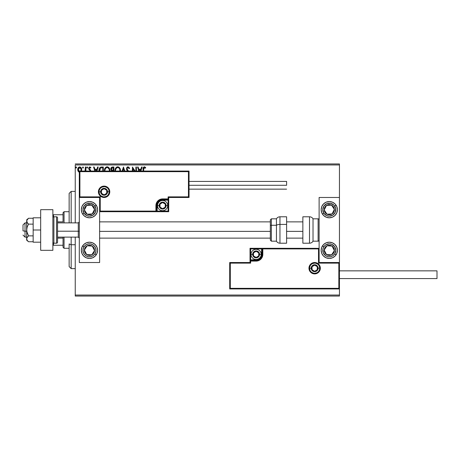 <?xml version="1.0" encoding="UTF-8"?>
<svg xmlns="http://www.w3.org/2000/svg" width="460" height="460" viewBox="0 0 460 460"><rect width="100%" height="100%" fill="white"/><g stroke="black" fill="none" stroke-linecap="round" stroke-linejoin="round"><path stroke-width="0.69" d="M75.233 164.962L339.445 164.962L339.445 197.484L319.119 197.484L319.119 262.516L339.445 262.516L339.445 164.962L75.233 164.962L75.233 222.887L75.233 164.962M339.445 288.938L339.445 295.038L75.233 295.038L75.233 237.113L75.233 296.05L339.445 296.05L75.233 296.05L75.233 295.038L339.445 295.038L339.445 296.05L339.445 197.484L319.119 197.484L319.119 262.516L339.445 262.516L338.836 263.126L318.51 263.126L318.51 248.9L262.821 248.9L262.821 254.391L262.315 256.956L260.86 259.13L258.681 260.584L256.116 261.096L250.631 261.096L250.631 263.126L230.305 263.126L230.305 288.328L338.836 288.328L338.836 263.126L338.836 288.328L230.305 288.328L230.305 263.126L229.695 262.516L229.695 288.938L339.445 288.938L338.836 288.328L339.445 288.938L339.445 262.516L338.836 263.126L318.51 263.126L318.745 248.67L262.211 248.9L262.211 254.391A6.095 6.095 0 0 1 256.116 260.486L250.631 260.486L250.021 261.096L250.021 262.516L229.695 262.516L229.695 288.938L230.305 288.328L229.695 288.938L339.445 288.938M81.305 171.218L81.702 169.349L81.219 167.814L80.161 166.963L78.821 167.152L77.964 168.228L77.723 170.068L78.361 171.609L79.476 172.27M85.905 171.062L85.905 166.997L85.905 171.062L85.905 166.997L85.353 166.997L85.042 171.218M90.723 171.16L90.562 170.119L89.194 168.509L89.573 167.618L90.603 168.09L90.919 167.607L89.965 166.917L89.085 167.204L88.636 168.406L90.183 171.062M103.322 171.062L103.322 166.997L101.666 166.997L103.322 166.997L103.322 171.062L103.322 166.997L101.355 167.009L100.171 167.371L99.394 168.337L99.021 171.448M113.902 171.062L113.902 166.997L113.902 171.062L113.902 166.997L112.297 167.003L111.36 167.463L110.82 168.647L111.073 170.108L111.924 170.833L111.619 171.137M124.781 171.062L123.475 166.997L124.781 171.062L123.475 166.997L122.084 171.062M122.676 171.062L123.429 168.711L124.183 171.062L123.429 168.711L122.676 171.062M135.878 166.997L135.878 171.062L135.878 166.997L136.424 166.997L135.878 166.997L136.424 166.997L136.424 171.062M132.445 166.997L135.085 171.062L132.445 166.997L132.325 171.062M132.871 171.062L132.871 168.803L134.332 171.062L132.871 168.803L132.871 171.062M143.641 168.826L143.629 171.062L143.784 167.98L144.486 167.549L145.452 168.182L145.728 167.636L144.589 166.83L143.434 167.302L143.083 171.062L143.083 169.067M140.869 171.062L142.174 166.997L141.576 166.997L142.174 166.997L140.869 171.062L142.174 166.997L141.576 166.997L140.846 169.274L138.845 169.274L138.115 166.997L137.523 166.997L138.822 171.062M128.696 171.212L127.213 169.447L127.115 168.262L128.029 167.543L129.139 168.728L129.588 168.366L128.806 167.118L127.656 166.859L126.868 167.463L126.494 168.906L128.012 171.384M120.428 171.16L119.807 168.09L118.927 167.17L117.72 166.813L116.512 167.181L115.644 168.113L115.029 171.201M109.848 171.16L109.227 168.09L108.353 167.17L107.145 166.813L105.932 167.181L105.064 168.113L104.449 171.201M96.91 171.062L98.216 166.997L97.618 166.997L98.216 166.997L96.91 171.062L98.216 166.997L97.618 166.997L96.887 169.274L94.892 169.274L94.156 166.997L93.564 166.997L94.863 171.062M87.636 167.498L87.181 166.905L86.75 167.704L87.521 167.888L87.636 167.498L87.181 168.09L87.636 167.498L87.181 168.09L86.721 167.498L87.181 168.09L86.721 167.498L87.181 166.905L86.721 167.498L87.181 166.905L87.636 167.498L87.181 166.905L86.721 167.498M83.438 167.498L82.88 166.917L82.639 167.888L83.087 168.078L83.415 167.704L82.984 168.09L83.438 167.498L82.984 168.09L82.53 167.498L82.984 168.09L82.53 167.498L82.984 166.905L82.53 167.498L82.984 166.905L83.438 167.498L82.984 166.905M76.199 168.084L75.687 167.498L76.147 168.09L75.687 167.498L76.147 166.905L76.601 167.498L76.343 166.963L75.802 167.106L75.946 168.032L76.601 167.498L76.141 168.09M339.445 163.95L75.233 163.95L339.445 163.95L339.445 164.962L339.445 163.95M143.434 167.302L144.382 166.813C143.296 167.181 142.864 168.015 143.083 169.303M145.728 167.636L145.452 168.182L145.728 167.636L144.285 166.819M145.452 168.182L144.256 167.561M144.664 167.601L143.629 169.378M143.784 167.98L143.664 168.492M138.115 166.997L137.523 166.997L138.115 166.997L138.845 169.274L140.846 169.274L141.576 166.997M139.42 171.062L139.081 170.005L140.61 170.005L140.271 171.062L140.61 170.005L139.081 170.005L139.42 171.062M128.76 167.089L129.588 168.366L127.989 166.813L126.488 168.739L127.673 171.039M128.237 167.578L129.139 168.728L129.588 168.366L129.139 168.728L128.961 168.337M127.052 168.504L127.811 167.572M127.868 170.321L127.035 168.751L127.305 169.602M128.57 171.062L128.121 170.579M127.219 170.539L126.81 169.953M126.839 170.005L126.58 169.401M126.724 167.704L127.167 167.124M127.351 166.992L127.805 166.825M127.081 169.107L127.035 168.624M120.439 171.062L120.468 170.522C120.491 168.498 119.577 167.262 117.72 166.813C115.868 167.279 114.96 168.521 114.994 170.556L115.017 171.062M115.65 168.107L116.518 167.181M116.851 166.992L117.392 166.836M118.047 166.836L118.346 166.899M118.996 167.216L119.41 167.584M120.112 168.665L120.232 168.992M120.468 170.522L120.457 170.2M115.569 171.062L115.54 170.556C115.506 168.918 116.242 167.911 117.743 167.543C119.22 167.911 119.945 168.906 119.922 170.522L119.893 170.01M115.661 169.521L116.587 167.975M116.202 168.366L115.868 168.935M115.569 170.039L115.661 169.533M119.606 168.958L119.755 169.355M119.094 168.176L119.399 168.578M118.703 167.837L119.088 168.17M119.801 169.51L119.853 171.292M112.476 166.997L113.902 166.997L112.476 166.997C111.366 167.17 110.808 167.842 110.802 169.015L111.763 170.97M111.067 170.102L110.906 169.734M110.82 168.653L110.946 168.142M110.894 168.291L111.36 167.463M112.527 170.344L113.079 170.373L112.205 170.286L111.349 169.015L112.729 167.727L113.355 167.727L113.355 170.373L112.309 170.315M112.016 170.206L111.573 169.809M111.377 168.705L111.901 167.883M104.414 170.556L104.437 171.062L104.414 170.556C104.38 168.521 105.288 167.279 107.145 166.813L107.306 166.819M104.426 170.234L104.483 169.688M104.564 169.286L104.69 168.872M105.07 168.101L105.449 167.607M106.277 166.992L106.812 166.836M109.877 170.2L109.888 170.522C109.911 168.498 108.997 167.262 107.145 166.813M107.468 166.836L107.766 166.899M108.422 167.216L108.83 167.578M109.532 168.665L109.658 168.992M108.514 168.176L107.91 167.71L109.175 169.355M104.989 171.068L104.96 170.556C104.926 168.918 105.662 167.911 107.163 167.543C108.64 167.911 109.365 168.906 109.342 170.522L109.273 171.292M105.087 169.521L106.007 167.975M105.627 168.366L105.288 168.935M109.221 169.51L109.313 170.01M109.026 168.958L108.819 168.578M101.666 166.997C99.768 167.256 98.86 168.412 98.946 170.464L98.963 170.965M98.952 170.148L98.975 169.838M100.7 167.124L101.027 167.043M101.045 167.043L101.355 167.009M99.521 170.999L100.723 167.906L102.775 167.727L102.775 171.062L102.775 167.727L102.183 167.727M99.774 168.923L99.504 170.867L99.82 168.826M94.156 166.997L93.564 166.997L94.156 166.997L94.892 169.274L96.887 169.274L97.618 166.997M95.462 171.062L95.122 170.005L96.652 170.005L96.318 171.062L96.652 170.005L95.122 170.005L95.462 171.062M90.189 170.947L89.809 170.183M90.056 170.476L88.82 169.211L89.51 169.941L88.636 168.406L88.82 169.211M90.919 167.607L90.603 168.09L90.919 167.607L89.792 166.905L88.636 168.406M90.603 168.09L89.855 167.543L90.465 167.894M89.97 167.555L89.188 168.377L89.78 167.549M89.217 168.113L89.372 168.958M89.188 168.377L89.901 169.412L89.315 168.877M85.353 169.188L85.301 170.303M85.336 169.861L85.347 169.395M85.353 166.997L85.905 166.997L85.353 166.997L85.353 168.745M81.178 171.425L81.707 169.579C81.719 168.107 81.052 167.21 79.701 166.905C78.349 167.216 77.682 168.107 77.694 169.579L78.229 171.43L79.701 172.287M79.293 172.236L78.505 171.775M77.981 170.988L77.723 170.062M77.981 168.188L78.183 167.814M79.586 166.911L79.942 166.922M81.219 167.814L81.391 168.124M81.477 168.326L81.593 168.665M81.581 170.551L81.414 170.999M79.701 171.649L78.24 169.579L78.326 168.889L78.263 169.924L79.701 167.543L80.724 168.101M80.822 168.251L81.138 169.228M79.701 167.543L79.356 167.595L80.04 167.595L81.161 169.579L80.609 171.195L81.127 170.056M79.051 171.43L78.326 170.275M81.138 169.93L80.718 171.062M76.147 166.905L75.687 167.498L76.147 166.905L76.601 167.498L76.147 166.905L75.687 167.498M112.729 167.727L113.355 167.727L113.079 170.373M104.989 170.039L105.081 169.533M99.555 171.264L99.504 170.867M78.24 169.579L78.263 169.228M78.326 168.889L79.051 167.745M80.04 167.595L80.356 167.745M81.081 170.269L80.816 170.913M78.321 170.269L78.263 169.924M89.459 201.549A8.13 8.13 0 0 1 97.589 209.674A8.13 8.13 0 0 1 89.459 217.804L86.348 217.189L83.709 215.424L81.949 212.784L81.328 209.674L81.949 206.563L83.709 203.929L86.348 202.164L89.459 201.549L92.569 202.164L95.209 203.929L96.968 206.563L97.589 209.674L96.968 212.784L95.209 215.424L92.569 217.189L89.459 217.804A8.13 8.13 0 0 1 81.328 209.674A8.13 8.13 0 0 1 89.459 201.549M89.459 242.196A8.13 8.13 0 0 1 97.589 250.326A8.13 8.13 0 0 1 89.459 258.451L86.348 257.836L83.709 256.07L81.949 253.437L81.328 250.326L81.949 247.215L83.709 244.576L86.348 242.811L89.459 242.196L92.569 242.811L95.209 244.576L96.968 247.215L97.589 250.326L96.968 253.437L95.209 256.07L92.569 257.836L89.459 258.451A8.13 8.13 0 0 1 81.328 250.326A8.13 8.13 0 0 1 89.459 242.196A8.13 8.13 0 0 0 87.877 242.351M99.619 262.516L99.619 197.484L79.298 197.484L79.298 262.516L99.619 262.516L79.298 262.516L79.298 197.484L79.908 196.874L100.234 196.874L100.234 211.1L155.917 211.1L155.917 205.608L156.429 203.044L157.883 200.87L160.057 199.416L162.627 198.904L168.113 198.904L168.113 196.874L188.439 196.874L188.439 171.672L79.908 171.672L79.908 196.874L79.908 171.672L188.439 171.672L188.439 196.874L189.048 197.484L189.048 171.062L79.298 171.062L79.298 197.484L99.619 197.484L99.619 262.516M329.285 258.451A8.13 8.13 0 0 1 321.155 250.326A8.13 8.13 0 0 1 329.285 242.196L332.396 242.811L335.029 244.576L336.795 247.215L337.41 250.326L336.795 253.437L335.029 256.07L332.396 257.836L329.285 258.451L326.174 257.836L323.535 256.07L321.77 253.437L321.155 250.326L321.77 247.215L323.535 244.576L326.174 242.811L329.285 242.196A8.13 8.13 0 0 1 337.41 250.326A8.13 8.13 0 0 1 329.285 258.451M329.285 217.804A8.13 8.13 0 0 1 321.155 209.674A8.13 8.13 0 0 1 329.285 201.549L332.396 202.164L335.029 203.929L336.795 206.563L337.41 209.674L336.795 212.784L335.029 215.424L332.396 217.189L329.285 217.804L326.174 217.189L323.535 215.424L321.77 212.784L321.155 209.674L321.77 206.563L323.535 203.929L326.174 202.164L329.285 201.549A8.13 8.13 0 0 1 337.41 209.674A8.13 8.13 0 0 1 329.285 217.804M25.03 231.207L23 230.862L23 224.923L23 230.862L25.03 231.207L25.03 237.113L25.03 231.207L26.657 231.207L25.03 231.207L25.03 222.887L25.03 231.207M79.298 231.38L78.28 231.207L78.28 237.113L78.28 231.207L57.552 231.207L78.28 231.207L78.28 222.887L78.28 231.207L79.298 231.38M302.864 231.38L286.603 231.38L302.864 231.38M270.342 231.38L99.619 231.38L270.342 231.38M309.568 268.209L311.196 268.209L309.568 268.209A5.083 5.083 0 0 1 314.651 263.126A5.083 5.083 0 0 1 319.729 268.209L320.338 268.209A5.692 5.692 0 0 0 314.651 262.516A5.692 5.692 0 0 0 308.959 268.209A5.692 5.692 0 0 0 314.651 273.901A5.692 5.692 0 0 0 320.338 268.209L319.729 268.209A5.083 5.083 0 0 1 314.651 273.292A5.083 5.083 0 0 1 309.568 268.209L308.959 268.209L309.068 267.099L310.626 264.184L312.472 262.953L314.651 262.516L316.825 262.953L318.671 264.184L319.907 266.029L320.338 268.209L319.907 270.388L318.671 272.234L316.825 273.464L314.651 273.901L312.472 273.464L310.626 272.234L309.068 269.318L308.959 268.209L309.568 268.209A5.083 5.083 0 0 1 314.651 263.126A5.083 5.083 0 0 1 319.729 268.209A5.083 5.083 0 0 1 314.651 273.292A5.083 5.083 0 0 1 309.568 268.209L309.954 270.152M250.021 261.004L250.021 261.096A0.609 0.609 0 0 1 250.631 260.486L250.631 259.877L256.116 259.877A5.485 5.485 0 0 0 261.602 254.391L261.602 248.9L250.631 248.9L250.631 259.877L257.186 259.773L259.998 258.267L261.498 255.461L261.602 248.9L262.211 248.9A0.609 0.609 0 0 1 262.821 248.291L262.821 248.9L262.821 248.291L319.073 248.337L250.021 248.291L250.021 260.739M250.021 262.516L229.695 262.516L230.305 263.126L250.631 263.126L250.021 262.516L250.631 263.126L250.631 261.096L250.021 261.096L250.021 262.516M250.631 261.096L250.631 259.877L250.021 259.877L250.021 261.096L256.116 261.096L256.116 260.486L250.631 260.486L250.631 261.096M256.116 259.877L256.116 260.486L256.116 259.877M261.602 254.391L262.211 254.391A6.095 6.095 0 0 1 256.116 260.486L256.116 261.096A6.704 6.704 0 0 0 262.821 254.391L261.602 254.391M250.021 248.291L250.021 259.877L250.631 259.877L250.631 248.9L250.021 248.291L250.631 248.9L261.602 248.9L261.602 248.291L250.021 248.291M262.211 248.9L262.211 254.391L262.821 254.391L262.821 248.9L261.602 248.9L261.602 248.291L262.821 248.291A0.609 0.609 0 0 0 262.211 248.9M310.425 271.032L311.058 271.802M311.828 272.435L313.657 273.194M314.651 273.292L316.595 272.901M317.475 272.435L318.24 271.802M318.872 271.032L319.631 269.198M319.729 268.209L318.107 268.209A3.456 3.456 0 0 1 314.651 271.664A3.456 3.456 0 0 1 311.196 268.209L312.208 265.765L314.651 264.753L317.095 265.765L318.107 268.209L317.095 270.652L314.651 271.664L312.208 270.652L311.196 268.209A3.456 3.456 0 0 1 314.651 264.753A3.456 3.456 0 0 1 318.107 268.209L319.729 268.209L319.343 266.265M318.872 265.385L318.24 264.615M317.475 263.983L315.641 263.223M314.651 263.126L312.702 263.517M311.828 263.983L311.058 264.615M310.425 265.385L309.666 267.22M109.175 191.791L107.548 191.791A3.456 3.456 0 0 1 104.092 195.247A3.456 3.456 0 0 1 100.636 191.791L101.648 189.347L104.092 188.335L106.536 189.347L107.548 191.791L106.536 194.235L104.092 195.247L101.648 194.235L100.636 191.791L99.009 191.791L100.636 191.791A3.456 3.456 0 0 1 104.092 188.335A3.456 3.456 0 0 1 107.548 191.791L109.175 191.791A5.083 5.083 0 0 1 104.092 196.874A5.083 5.083 0 0 1 99.009 191.791L98.4 191.791A5.692 5.692 0 0 0 104.092 197.484A5.692 5.692 0 0 0 109.785 191.791A5.692 5.692 0 0 0 104.092 186.099A5.692 5.692 0 0 0 98.4 191.791L99.009 191.791A5.083 5.083 0 0 1 104.092 186.708A5.083 5.083 0 0 1 109.175 191.791L109.785 191.791L109.675 192.901L108.117 195.816L106.271 197.047L104.092 197.484L101.913 197.047L100.067 195.816L98.837 193.97L98.4 191.791L98.837 189.612L100.067 187.766L101.913 186.536L104.092 186.099L106.271 186.536L108.117 187.766L109.675 190.681L109.785 191.791L109.175 191.791A5.083 5.083 0 0 1 104.092 196.874A5.083 5.083 0 0 1 99.009 191.791A5.083 5.083 0 0 1 104.092 186.708A5.083 5.083 0 0 1 109.175 191.791L108.784 189.848M168.722 197.484L189.048 197.484L189.048 171.062L188.439 171.672L189.048 171.062L79.298 171.062L79.908 171.672L79.298 171.062L79.298 197.484L79.908 196.874L100.234 196.874L99.998 211.33L156.526 211.1L156.526 205.608A6.095 6.095 0 0 1 162.627 199.513L168.113 199.513L168.722 198.904L168.722 197.484L189.048 197.484L188.439 196.874L168.113 196.874L168.722 197.484L168.113 196.874L168.113 198.904L168.722 198.904L168.722 197.484M168.722 198.996L168.722 198.904A0.609 0.609 0 0 1 168.113 199.513L168.113 200.123L162.627 200.123A5.485 5.485 0 0 0 157.136 205.608L157.136 211.1L168.113 211.1L168.113 200.123L161.558 200.226L158.746 201.733L157.245 204.539L157.136 211.1L156.526 211.1A0.609 0.609 0 0 1 155.917 211.709L155.917 211.1L155.917 211.709L99.619 211.709L168.722 211.709L168.722 199.261M168.113 198.904L168.113 200.123L168.722 200.123L168.722 198.904L162.627 198.904L162.627 199.513L168.113 199.513L168.113 198.904M162.627 200.123L162.627 199.513L162.627 200.123M157.136 205.608L156.526 205.608A6.095 6.095 0 0 1 162.627 199.513L162.627 198.904A6.704 6.704 0 0 0 155.917 205.608L157.136 205.608M168.722 211.709L168.722 200.123L168.113 200.123L168.113 211.1L168.722 211.709L168.113 211.1L157.136 211.1L157.136 211.709L168.722 211.709M156.526 211.1L156.526 205.608L155.917 205.608L155.917 211.1L157.136 211.1L157.136 211.709L155.917 211.709A0.609 0.609 0 0 0 156.526 211.1M108.318 188.968L107.686 188.197M106.915 187.565L105.081 186.806M104.092 186.708L102.149 187.099M101.269 187.565L100.498 188.197M99.866 188.968L99.107 190.802M99.009 191.791L99.4 193.735M99.866 194.614L100.498 195.385M101.269 196.017L103.103 196.776M104.092 196.874L106.036 196.483M106.915 196.017L107.686 195.385M108.318 194.614L109.077 192.78M165.267 204.849L165.267 204.085A3.047 3.047 0 0 1 165.675 205.608L165.267 205.608L165.267 204.849L165.267 205.608L165.675 205.608L165.571 204.821L164.783 203.458L162.627 202.561L160.471 203.458L159.58 205.608L160.471 207.765L162.627 208.662L164.783 207.765L165.675 205.608A3.047 3.047 0 0 1 159.988 207.138A3.047 3.047 0 0 1 162.627 202.561L159.988 204.085L159.988 207.138L162.627 208.662L165.267 207.138L165.267 205.608L165.267 207.138L162.627 208.662L159.988 207.138L159.988 204.085L162.627 202.561A3.047 3.047 0 0 1 165.267 204.085L162.627 202.561L165.267 204.085L165.267 204.849M159.171 205.608A3.456 3.456 0 0 1 162.627 202.158A3.456 3.456 0 0 1 166.083 205.608L167.704 205.608A5.083 5.083 0 0 0 162.627 200.531A5.083 5.083 0 0 0 157.544 205.608L159.171 205.608L160.183 203.17L162.627 202.158L165.071 203.17L166.083 205.608L165.071 208.052L162.627 209.064L160.183 208.052L159.171 205.608L157.544 205.608A5.083 5.083 0 0 1 162.627 200.531A5.083 5.083 0 0 1 167.704 205.608A5.083 5.083 0 0 1 162.627 210.691A5.083 5.083 0 0 1 157.544 205.608A5.083 5.083 0 0 0 162.627 210.691A5.083 5.083 0 0 0 167.704 205.608L166.083 205.608A3.456 3.456 0 0 1 162.627 209.064A3.456 3.456 0 0 1 159.171 205.608M258.756 253.627L258.756 252.862A3.047 3.047 0 0 1 259.164 254.391L258.756 254.391L258.756 253.627L258.756 254.391L259.164 254.391L259.06 253.598L258.273 252.235L256.116 251.338L253.96 252.235L253.069 254.391L253.96 256.542L256.116 257.439L258.273 256.542L259.164 254.391A3.047 3.047 0 0 1 253.477 255.915A3.047 3.047 0 0 1 256.116 251.338L253.477 252.862L253.477 255.915L256.116 257.439L258.756 255.915L258.756 254.391L258.756 255.915L256.116 257.439L253.477 255.915L253.477 252.862L256.116 251.338A3.047 3.047 0 0 1 258.756 252.862L256.116 251.338L258.756 252.862L258.756 253.627M252.661 254.391A3.456 3.456 0 0 1 256.116 250.936A3.456 3.456 0 0 1 259.572 254.391L261.2 254.391A5.083 5.083 0 0 0 256.116 249.308A5.083 5.083 0 0 0 251.033 254.391L252.661 254.391L253.673 251.948L256.116 250.936L258.56 251.948L259.572 254.391L258.56 256.829L256.116 257.841L253.673 256.829L252.661 254.391L251.033 254.391A5.083 5.083 0 0 1 256.116 249.308A5.083 5.083 0 0 1 261.2 254.391A5.083 5.083 0 0 1 256.116 259.469A5.083 5.083 0 0 1 251.033 254.391A5.083 5.083 0 0 0 256.116 259.469A5.083 5.083 0 0 0 261.2 254.391L259.572 254.391A3.456 3.456 0 0 1 256.116 257.841A3.456 3.456 0 0 1 252.661 254.391M317.291 267.45L317.291 266.685A3.047 3.047 0 0 1 317.699 268.209L317.291 268.209L317.291 267.45L317.291 268.209L317.699 268.209L317.596 267.421L316.808 266.052L314.651 265.161L312.495 266.052L311.598 268.209L312.495 270.365L314.651 271.256L316.808 270.365L317.699 268.209A3.047 3.047 0 0 1 312.006 269.733A3.047 3.047 0 0 1 314.651 265.161L312.006 266.685L312.006 269.733L314.651 271.256L317.291 269.733L317.291 268.209L317.291 269.733L314.651 271.256L312.006 269.733L312.006 266.685L314.651 265.161A3.047 3.047 0 0 1 317.291 266.685L314.651 265.161L317.291 266.685L317.291 267.45M106.731 191.026L106.731 190.267A3.047 3.047 0 0 1 107.14 191.791L106.731 191.791L106.731 191.026L106.731 191.791L107.14 191.791L107.036 191.004L106.248 189.635L104.092 188.744L101.936 189.635L101.045 191.791L101.936 193.947L104.092 194.839L106.248 193.947L107.14 191.791A3.047 3.047 0 0 1 101.453 193.315A3.047 3.047 0 0 1 104.092 188.744L101.453 190.267L101.453 193.315L104.092 194.839L106.731 193.315L106.731 191.791L106.731 193.315L104.092 194.839L101.453 193.315L101.453 190.267L104.092 188.744A3.047 3.047 0 0 1 106.731 190.267L104.092 188.744L106.731 190.267L106.731 191.026M85.428 248.446L84.387 250.044A5.083 5.083 0 0 1 85.203 247.543L85.778 247.917L85.083 248.981L85.778 247.917L85.203 247.543L84.634 248.739L84.485 251.367L85.675 253.713L86.681 254.575L89.177 255.398L90.505 255.294L92.851 254.11L93.713 253.103L94.288 251.907L94.432 249.28L93.995 248.032L92.236 246.071L89.74 245.249L88.418 245.352L87.164 245.789L85.203 247.543A5.083 5.083 0 0 1 94.53 250.602A5.083 5.083 0 0 1 86.681 254.575L91.753 254.857L94.53 250.602L92.236 246.071L87.164 245.789L85.778 247.917L87.164 245.789L90.338 245.968M82.656 245.876L84.013 246.767A6.503 6.503 0 0 1 93.018 244.881A6.503 6.503 0 0 1 94.904 253.88L93.127 255.697L90.792 256.691L88.257 256.714L85.905 255.771L84.088 253.995L83.093 251.66L83.07 249.119L84.013 246.767L85.79 244.956L88.124 243.961L90.66 243.932L93.018 244.881L94.829 246.658L95.824 248.986L95.852 251.528L94.904 253.88L96.266 254.771L94.904 253.88A6.503 6.503 0 0 1 85.905 255.771A6.503 6.503 0 0 1 84.013 246.767L82.656 245.876A8.13 8.13 0 0 1 82.696 245.807M96.266 254.771A8.13 8.13 0 0 1 89.459 258.451M82.702 245.807A8.13 8.13 0 0 1 87.871 242.351M89.849 254.754L86.681 254.575A5.083 5.083 0 0 1 84.387 250.044L86.681 254.575L84.387 250.044L85.083 248.981M90.971 246.002L92.236 246.071L94.53 250.602L91.753 254.857L90.488 254.788M93.961 249.469L93.673 248.906M85.819 252.879L86.106 253.443M325.254 248.446L324.208 250.044A5.083 5.083 0 0 1 325.03 247.543L325.599 247.917L324.904 248.981L325.599 247.917L325.03 247.543L324.455 248.739L324.311 251.367L324.748 252.62L326.502 254.575L329.003 255.398L330.326 255.294L331.579 254.857L333.534 253.103L334.357 250.602L334.253 249.28L333.069 246.934L332.062 246.071L329.561 245.249L328.239 245.352L325.893 246.537L325.03 247.543A5.083 5.083 0 0 1 334.357 250.602A5.083 5.083 0 0 1 326.502 254.575L331.579 254.857L334.357 250.602L332.062 246.071L326.991 245.789L325.599 247.917L326.991 245.789L330.159 245.968M330.872 242.351A8.13 8.13 0 0 1 336.087 254.771L334.725 253.88A6.503 6.503 0 0 1 325.726 255.771A6.503 6.503 0 0 1 323.84 246.767L322.477 245.876A8.13 8.13 0 0 1 330.866 242.351M322.477 245.876L323.84 246.767A6.503 6.503 0 0 1 332.839 244.881A6.503 6.503 0 0 1 334.725 253.88L332.954 255.697L330.619 256.691L328.078 256.714L325.726 255.771L323.299 252.873L322.891 249.119L323.84 246.767L325.611 244.956L329.216 243.823L331.712 244.289L334.65 246.658L335.788 250.257L334.725 253.88L336.087 254.771M329.676 254.754L326.502 254.575A5.083 5.083 0 0 1 324.208 250.044L326.502 254.575L324.208 250.044L324.904 248.981M330.792 246.002L332.062 246.071L334.357 250.602L331.579 254.857L330.309 254.788M333.782 249.469L333.494 248.906M325.645 252.879L325.933 253.443M332.62 206.741L331.579 205.143A5.083 5.083 0 0 1 333.534 206.896L332.965 207.27L332.269 206.206L332.965 207.27L333.534 206.896L332.672 205.89L330.326 204.706L329.003 204.602L326.502 205.424L324.748 207.38L324.311 208.633L324.208 209.955L325.03 212.457L325.893 213.463L328.239 214.647L329.561 214.751L332.062 213.929L333.069 213.066L334.253 210.72L334.357 209.398L333.534 206.896A5.083 5.083 0 0 1 326.991 214.21A5.083 5.083 0 0 1 326.502 205.424L324.208 209.955L326.991 214.21L332.062 213.929L334.357 209.398L332.965 207.27L334.357 209.398L332.925 212.227M330.866 217.649A8.13 8.13 0 0 1 322.477 214.124L323.84 213.233A6.503 6.503 0 0 1 325.726 204.228A6.503 6.503 0 0 1 334.725 206.12L336.087 205.229A8.13 8.13 0 0 1 330.872 217.649M330.872 201.704A8.13 8.13 0 0 1 336.087 205.229L334.725 206.12A6.503 6.503 0 0 1 332.839 215.119A6.503 6.503 0 0 1 323.84 213.233L322.782 209.611L323.915 206.005L326.859 203.642L330.619 203.308L333.931 205.125L335.673 208.472L335.265 212.227L332.839 215.119L329.216 216.177L326.732 215.659L323.84 213.233L322.477 214.124A8.13 8.13 0 0 1 330.866 201.704M325.07 208.253L326.502 205.424A5.083 5.083 0 0 1 331.579 205.143L326.502 205.424L331.579 205.143L332.269 206.206M325.594 212.071L324.208 209.955L324.783 208.823M332.637 212.796L332.062 213.929L326.991 214.21L325.594 212.077M328.256 214.141L328.888 214.107M328.405 205.315L327.773 205.35M92.799 206.741L91.753 205.143A5.083 5.083 0 0 1 93.713 206.896L93.144 207.27L92.448 206.206L93.144 207.27L93.713 206.896L92.851 205.89L90.505 204.706L89.177 204.602L86.681 205.424L85.675 206.287L84.485 208.633L84.387 209.955L85.203 212.457L87.164 214.21L88.418 214.647L89.74 214.751L92.236 213.929L93.995 211.968L94.432 210.72L94.288 208.092L93.713 206.896A5.083 5.083 0 0 1 87.164 214.21A5.083 5.083 0 0 1 86.681 205.424L84.387 209.955L87.164 214.21L92.236 213.929L94.53 209.398L93.144 207.27L94.53 209.398L93.098 212.227M82.696 214.193A8.13 8.13 0 0 1 82.656 214.124L84.013 213.233A6.503 6.503 0 0 1 85.905 204.228A6.503 6.503 0 0 1 94.904 206.12L96.266 205.229A8.13 8.13 0 0 1 87.877 217.649M87.877 201.704A8.13 8.13 0 0 1 96.266 205.229L94.904 206.12A6.503 6.503 0 0 1 93.018 215.119A6.503 6.503 0 0 1 84.013 213.233L82.955 209.611L84.088 206.005L87.032 203.642L90.792 203.308L94.104 205.125L95.852 208.472L95.444 212.227L93.018 215.119L89.389 216.177L86.911 215.659L84.013 213.233L82.656 214.124A8.13 8.13 0 0 1 82.696 205.16M82.702 205.16A8.13 8.13 0 0 1 87.871 201.704M87.871 217.649A8.13 8.13 0 0 1 82.702 214.193M85.244 208.253L86.681 205.424A5.083 5.083 0 0 1 91.753 205.143L86.681 205.424L91.753 205.143L92.448 206.206M85.773 212.071L84.387 209.955L84.962 208.823M92.811 212.796L92.236 213.929L87.164 214.21L85.773 212.077M88.435 214.141L89.067 214.107M88.584 205.315L87.946 205.35M309.505 216.792L309.505 243.208A4.065 4.065 0 0 0 313.024 241.178L313.024 218.822A4.065 4.065 0 0 0 309.505 216.792L302.864 216.792L302.864 243.208L309.505 243.208L309.505 216.792A4.065 4.065 0 0 1 313.024 218.822L313.024 241.178L318.107 241.178A1.018 1.018 0 0 0 319.119 240.16A1.018 1.018 0 0 1 318.107 241.178L318.107 218.822L318.107 241.178L313.024 241.178A4.065 4.065 0 0 1 309.505 243.208L302.864 243.208L302.864 216.792L309.505 216.792M319.119 219.84A1.018 1.018 0 0 0 318.107 218.822L313.024 218.822L318.107 218.822A1.018 1.018 0 0 1 319.119 219.84M279.962 243.162L279.962 224.417A4.065 1.719 180 0 0 276.443 225.279L276.443 241.132M271.36 241.132L271.36 225.279A1.018 0.431 180 0 0 270.342 225.705L270.342 240.12M286.603 216.804L286.603 224.417L286.603 216.792L279.962 216.792L279.962 224.417L286.603 224.417L286.603 243.196L286.603 224.417L279.962 224.417L279.962 243.208C278.426 243.162 277.253 242.483 276.443 241.178L276.443 225.279L271.36 225.279L271.36 241.178L270.342 240.16L270.342 219.955M276.443 218.868L276.443 225.279L276.443 218.822L271.36 218.822L271.36 225.279L276.443 225.279A4.065 1.719 0 0 1 279.962 224.417L279.962 216.838M270.342 225.193L270.342 226.567M270.342 219.88L270.342 225.705A1.018 0.431 0 0 1 271.36 225.279L271.36 218.868M339.445 278.576L437 278.576L437 270.854L339.445 270.854L437 270.854L437 278.576L339.445 278.576M286.603 185.288L189.048 185.288L286.603 185.288L286.603 181.424L286.603 185.288M33.16 242.196L40.681 242.196L33.16 242.196L33.16 230L40.681 230L33.16 230L33.16 217.804L40.681 217.804L33.16 217.804L33.16 242.196M40.681 250.326L40.681 209.674L52.877 209.674L40.681 209.674L40.681 250.326L52.877 250.326L52.877 209.674L52.877 250.326L40.681 250.326M53.895 243.208L53.895 216.792A1.018 1.018 0 0 0 52.877 217.804A1.018 1.018 0 0 1 53.895 216.792L53.895 243.208L56.534 243.208A1.018 1.018 0 0 0 57.552 242.196L57.552 217.804A1.018 1.018 0 0 0 56.534 216.792L56.534 243.208L56.534 216.792L53.895 216.792L56.534 216.792A1.018 1.018 0 0 1 57.552 217.804L57.552 242.196A1.018 1.018 0 0 1 56.534 243.208L53.895 243.208A1.018 1.018 0 0 1 52.877 242.196A1.018 1.018 0 0 0 53.895 243.208M27.197 222.732L28.531 224.135L27.197 226.941L26.657 230L26.657 221.197L26.801 231.552L28.531 235.865L27.197 237.268L26.657 238.803L26.657 230L26.657 240.16L28.531 241.736L27.197 240.333L26.657 238.803L27.197 240.333L28.531 241.736L33.16 241.736L28.531 241.736L26.657 240.16L26.801 238.021L28.531 235.865L33.16 235.865L28.531 235.865L27.192 233.059L26.657 230L27.197 226.941L28.531 224.135L33.16 224.135L28.531 224.135L26.801 221.979L26.801 220.426L28.531 218.264L33.16 218.264L28.531 218.264L26.657 219.84L27.197 222.732L26.657 219.84M26.657 221.156L27.197 219.673M27.841 241.103L28.531 241.736M26.657 221.197L26.801 221.973M71.168 244.743L71.168 237.113L71.168 244.743L75.233 244.743L71.168 244.743L71.168 268.617L71.168 244.743L69.138 243.967L71.168 244.743M71.168 222.887L71.168 191.383L71.168 222.887M69.138 193.418L69.138 222.887L69.138 193.418L71.168 191.383L75.233 191.383M69.138 266.582L69.138 243.967L69.138 266.582L71.168 268.617L75.233 268.617M63.037 238.13L63.037 247.273L64.055 248.291L64.055 237.113L64.055 248.291L69.138 248.291L64.055 248.291L63.037 247.273L63.037 237.113L63.037 238.13L57.552 238.13L63.037 238.13M63.037 221.869L63.037 214.757L63.037 221.869L57.552 221.869L63.037 221.869M63.037 212.727L63.037 214.757L63.037 212.727L64.055 211.709L63.037 212.727M64.055 222.887L64.055 211.709L64.055 222.887M69.138 211.709L64.055 211.709L69.138 211.709M52.877 245.243L63.037 245.243L53.486 245.243L53.486 243.127L53.486 245.243L52.877 245.243M63.037 214.757L52.877 214.757L53.486 214.757L53.486 216.873L53.486 214.757L63.037 214.757M26.657 237.113L25.03 237.113L23 235.083M79.298 238.13L78.28 237.113L57.552 237.113M99.619 238.13L270.342 238.13M286.603 238.13L302.864 238.13M99.619 221.869L270.342 221.869M286.603 221.869L302.864 221.869M79.298 221.869L78.28 222.887L57.552 222.887M26.657 222.887L25.03 222.887L23 224.917M276.443 241.178L271.36 241.178M286.603 243.208L279.962 243.208M271.36 218.822L270.342 219.84M279.962 216.792C278.426 216.838 277.253 217.517 276.443 218.822M189.048 189.146L286.603 189.146M189.048 181.424L286.603 181.424"/></g></svg>
